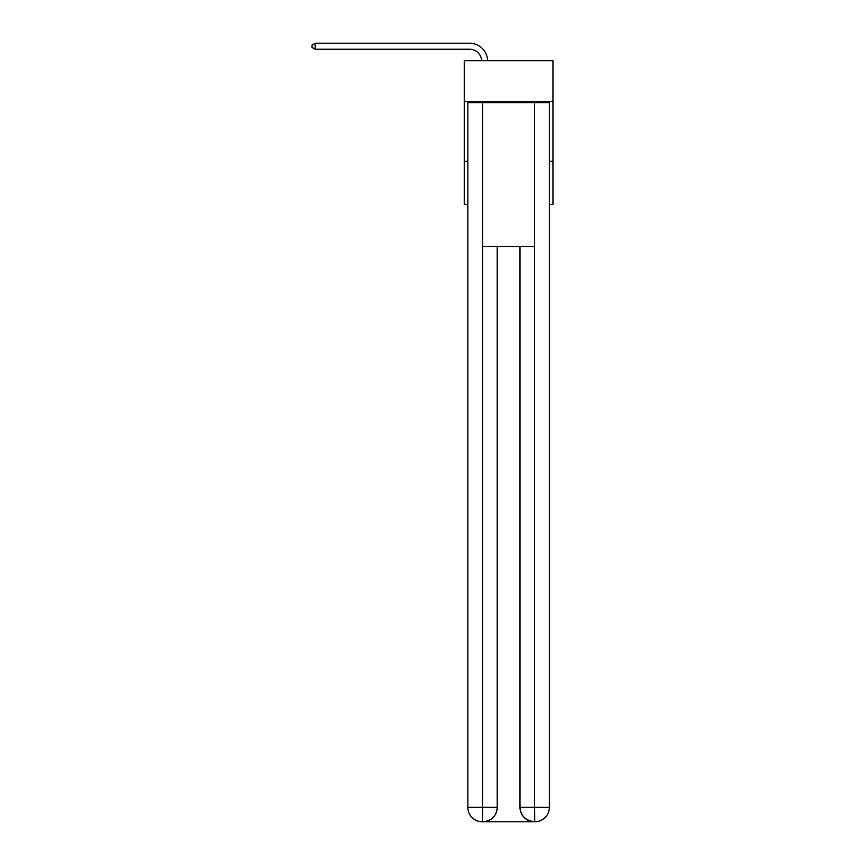 <?xml version="1.0" encoding="UTF-8"?>
<svg xmlns="http://www.w3.org/2000/svg" width="865" height="865" viewBox="0 0 865 865"><rect width="100%" height="100%" fill="white"/><g stroke="black" fill="none" stroke-linecap="round" stroke-linejoin="round"><path stroke-width="1.3" d="M552.951 101.432L552.951 60.68L464.256 60.68L464.256 101.432L552.951 101.432L552.951 204.497L549.361 204.497M467.857 161.355L464.256 161.355L464.256 101.432M552.951 161.355L549.361 161.355M464.256 161.355L464.256 204.497L467.857 204.497M481.632 60.68A11.98 11.98 0 0 0 469.652 49.24A11.98 11.98 0 0 1 481.632 60.68A11.98 11.98 0 0 0 469.652 49.24A11.98 11.98 0 0 1 481.632 60.68A11.98 11.98 0 0 0 469.652 49.24A11.98 11.98 0 0 1 481.632 60.68A11.98 11.98 0 0 0 469.652 49.24A11.98 11.98 0 0 1 481.632 60.68A11.98 11.98 0 0 0 469.652 49.24A11.98 11.98 0 0 1 481.632 60.68A11.98 11.98 0 0 0 469.652 49.24A11.98 11.98 0 0 1 481.632 60.68A11.98 11.98 0 0 0 469.652 49.24A11.98 11.98 0 0 1 481.632 60.68A11.98 11.98 0 0 0 469.652 49.24A11.98 11.98 0 0 1 481.632 60.68A11.98 11.98 0 0 0 469.652 49.24A11.98 11.98 0 0 1 481.632 60.68A11.98 11.98 0 0 0 469.652 49.24A11.98 11.98 0 0 1 481.632 60.68A11.98 11.98 0 0 0 469.652 49.24A11.98 11.98 0 0 1 481.632 60.68A11.98 11.98 0 0 0 469.652 49.24A11.98 11.98 0 0 1 481.632 60.68A11.98 11.98 0 0 0 469.652 49.24A11.98 11.98 0 0 1 481.632 60.68A11.98 11.98 0 0 0 469.652 49.24L315.163 49.24L312.049 47.445L312.049 45.045L315.163 43.25L469.652 43.25A17.981 17.981 0 0 1 487.622 60.68M482.238 821.75A14.381 14.381 0 0 1 467.857 807.369L497.224 807.369L497.224 246.449L497.224 807.369A14.381 14.381 0 0 1 482.843 821.75L482.238 821.75A14.381 14.381 0 0 1 467.857 807.369L467.857 102.621L482.594 102.621L482.594 246.449L534.613 246.449L534.613 102.621L482.594 102.621M534.613 102.621L549.361 102.621L549.361 807.369A14.381 14.381 0 0 1 534.97 821.75L534.375 821.75A14.381 14.381 0 0 1 519.995 807.369L519.995 246.449L519.995 807.369C520.73 815.846 525.52 820.636 534.375 821.75L482.843 821.75C491.731 820.82 496.532 816.03 497.224 807.369M519.995 807.369L534.613 807.369L534.732 821.75M482.594 246.449L482.594 821.75M315.163 43.25L469.652 43.25L315.163 43.25L469.652 43.25L315.163 43.25L469.652 43.25L315.163 43.25L469.652 43.25L315.163 43.25L469.652 43.25L315.163 43.25L469.652 43.25L315.163 43.25L469.652 43.25L315.163 43.25L469.652 43.25L315.163 43.25L469.652 43.25L315.163 43.25L469.652 43.25L315.163 43.25L469.652 43.25L315.163 43.25L469.652 43.25L315.163 43.25L469.652 43.25L315.163 43.25L315.163 49.24M534.613 246.449L534.613 807.369L549.361 807.369"/></g></svg>
